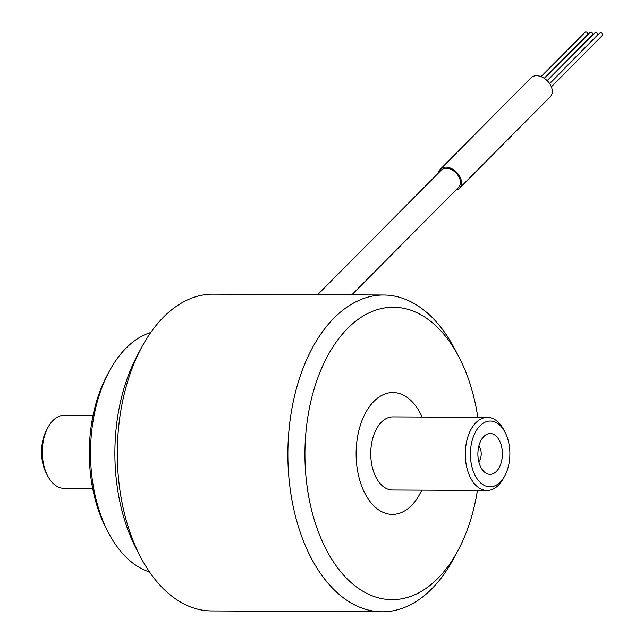 <?xml version="1.0" encoding="UTF-8"?>
<svg xmlns="http://www.w3.org/2000/svg" width="644" height="644" viewBox="0 0 644 644"><rect width="100%" height="100%" fill="white"/><g stroke="black" fill="none" stroke-linecap="round" stroke-linejoin="round"><path stroke-width="0.97" d="M437.703 578.537A146.204 87.737 90.3 0 0 458.005 550.467A146.204 87.737 90.3 0 0 477.437 490.438A146.204 87.737 -89.7 0 1 458.005 550.467A146.204 87.737 -89.7 0 1 331.418 558.686A146.204 87.737 -89.7 0 1 332.481 347.623A146.204 87.737 -89.7 0 1 458.979 357.114A146.204 87.737 90.3 0 0 339.179 338.052A146.204 87.737 90.3 0 0 320.124 536.339A146.204 87.737 90.3 0 0 437.703 578.537M477.808 417.336A146.204 87.737 90.3 0 0 458.979 357.114A146.204 87.737 -89.7 0 1 477.808 417.336M431.705 588.914A158.392 95.046 90.3 0 0 453.706 558.501A158.392 95.046 -89.7 0 1 382.134 611.8A158.392 95.046 90.3 0 0 431.705 588.914M454.761 349.04A158.392 95.046 90.3 0 0 383.719 295.024A158.392 95.046 90.3 0 0 287.876 452.933A158.392 95.046 90.3 0 0 382.134 611.8A158.392 95.046 -89.7 0 1 287.876 452.933A158.392 95.046 -89.7 0 1 383.719 295.024A158.392 95.046 -89.7 0 1 454.761 349.04L458.979 357.114L454.761 349.04M213.164 294.163A158.392 95.046 90.3 0 0 141.591 347.462A158.392 95.046 90.3 0 0 140.537 556.923A158.392 95.046 90.3 0 0 211.57 610.939A158.392 95.046 -89.7 0 1 140.537 556.923A158.392 95.046 -89.7 0 1 141.591 347.462A158.392 95.046 -89.7 0 1 213.164 294.163L383.719 295.024L213.164 294.163M137.293 355.504A146.204 87.737 90.3 0 0 136.319 548.849A146.204 87.737 -89.7 0 1 137.293 355.504L141.591 347.462L137.293 355.504M150.76 332.489A121.837 73.118 90.3 0 0 109.198 371.475A121.837 73.118 90.3 0 0 108.385 532.596A121.837 73.118 90.3 0 0 149.553 571.993A121.837 73.118 90.3 0 1 108.385 532.596A121.837 73.118 90.3 0 1 109.198 371.475A121.837 73.118 90.3 0 1 126.055 348.13A121.837 73.118 90.3 0 1 150.76 332.489M107.041 375.492A115.743 69.455 90.3 0 0 106.276 528.555A115.743 69.455 -89.7 0 1 107.041 375.492L109.198 371.475L107.041 375.492M92.68 488.506L64.046 488.361A36.555 21.936 -89.7 0 1 47.656 475.892L46.384 473.469A32.9 19.739 -89.7 0 1 46.601 429.967L47.898 427.56A36.555 21.936 -89.7 0 1 52.969 420.54A36.555 21.936 -89.7 0 1 64.416 415.259L93.042 415.404M47.656 475.892A36.555 21.936 -89.7 0 1 47.898 427.56M373.906 401.349A60.922 36.555 -89.7 0 1 392.977 392.542A60.922 36.555 -89.7 0 1 422.102 417.054A60.922 36.555 -89.7 0 0 368.304 408.272A60.922 36.555 -89.7 0 0 367.845 498.4A60.922 36.555 -89.7 0 0 421.731 490.156A60.922 36.555 -89.7 0 1 392.365 514.379A60.922 36.555 -89.7 0 1 357.396 469.75A60.922 36.555 -89.7 0 1 373.906 401.349M504.832 475.779L503.544 478.186A36.555 21.936 -89.7 0 1 487.025 490.486L392.486 490.012A36.555 21.936 -89.7 0 1 371.508 463.229A36.555 21.936 -89.7 0 1 381.417 422.19A36.555 21.936 -89.7 0 1 392.856 416.909L487.395 417.384A36.555 21.936 -89.7 0 1 503.785 429.854L505.049 432.277A32.9 19.739 -89.7 0 1 504.832 475.779A32.9 19.739 -89.7 0 1 474.902 475.014A32.9 19.739 -89.7 0 1 480.005 425.805A32.9 19.739 -89.7 0 1 505.049 432.277M478.87 446.042A9.749 5.852 -89.7 0 1 478.79 461.748M483.845 436.495A20.407 12.244 -89.7 0 1 484.924 435.529A20.407 12.244 -89.7 0 1 502.376 454.012A20.407 12.244 -89.7 0 1 484.739 472.318A20.407 12.244 -89.7 0 1 477.896 454.906A20.407 12.244 -89.7 0 1 483.845 436.495M487.025 490.486A36.555 21.936 -89.7 0 1 466.039 463.704A36.555 21.936 -89.7 0 1 475.948 422.665A36.555 21.936 -89.7 0 1 487.395 417.384M351.793 294.863L458.633 187.235A12.188 8.316 -135.2 0 0 458.295 175.796A12.188 8.316 -135.2 0 0 446.646 168.245A12.188 8.316 -135.2 0 0 441.341 170.064L317.629 294.694M455.863 190.02A13.476 9.201 -135.2 0 0 459.542 188.145A13.476 9.201 -135.2 0 0 459.18 175.498A13.476 9.201 -135.2 0 0 446.292 167.142A13.476 9.201 -135.2 0 0 440.424 169.163A13.476 9.201 -135.2 0 0 438.572 172.858M459.542 188.145L550.306 96.713A13.476 9.201 -135.2 0 0 549.936 84.066A13.476 9.201 -135.2 0 0 537.048 75.718A13.476 9.201 -135.2 0 0 531.179 77.731L440.424 169.163M541.065 76.612L585.154 32.2A1.715 1.175 44.8 0 1 587.199 32.578A1.715 1.175 44.8 0 1 587.586 34.615L544.252 78.278M544.47 78.415L590.097 32.45A1.715 1.175 44.8 0 1 592.142 32.828A1.715 1.175 44.8 0 1 592.536 34.865L547.134 80.605M549.662 83.648L599.999 32.941A1.715 1.175 44.8 0 1 602.043 33.319A1.715 1.175 44.8 0 1 602.438 35.364L551.345 86.827M547.311 80.782L595.048 32.691A1.715 1.175 44.8 0 1 597.093 33.069A1.715 1.175 44.8 0 1 597.487 35.114L549.517 83.438M458.005 550.467L453.706 558.501L458.005 550.467M211.57 610.939L382.134 611.8L211.57 610.939M136.319 548.849L140.537 556.923L136.319 548.849M106.276 528.555L108.385 532.596L106.276 528.555"/></g></svg>
